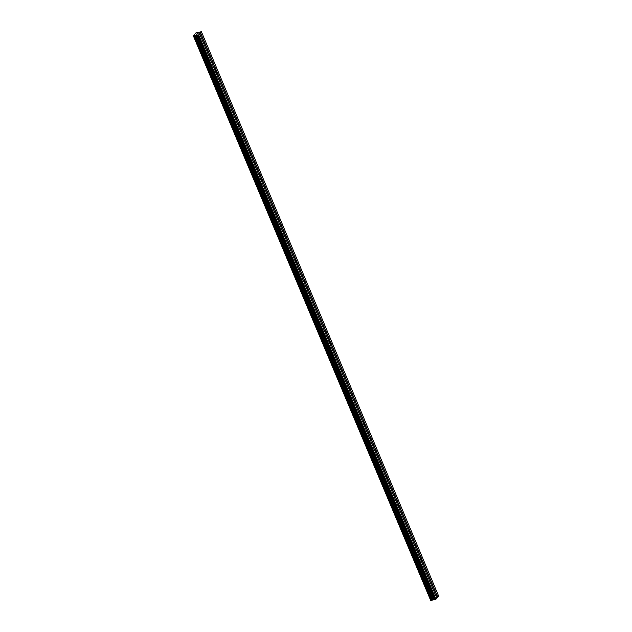 <?xml version="1.0" encoding="UTF-8"?>
<svg xmlns="http://www.w3.org/2000/svg" width="632" height="632" viewBox="0 0 632 632"><rect width="100%" height="100%" fill="white"/><g stroke="black" fill="none" stroke-linecap="round" stroke-linejoin="round"><path stroke-width="0.95" d="M204.081 44.485A1.161 0.577 -101.6 0 1 204.444 43.474A1.161 0.577 -101.6 0 1 204.902 43.711L205.258 44.548A1.161 0.577 -101.6 0 1 204.918 45.757A1.161 0.577 -101.6 0 1 204.555 45.623M215.465 71.574A1.161 0.577 -101.6 0 1 215.828 70.563A1.161 0.577 -101.6 0 1 216.286 70.8L216.642 71.637A1.161 0.577 -101.6 0 1 216.302 72.846A1.161 0.577 -101.6 0 1 215.947 72.712M226.849 98.663A1.161 0.577 -101.6 0 1 227.22 97.652A1.161 0.577 -101.6 0 1 227.678 97.889L228.026 98.726A1.161 0.577 -101.6 0 1 227.686 99.935A1.161 0.577 -101.6 0 1 227.33 99.801M238.24 125.752A1.161 0.577 -101.6 0 1 238.604 124.741A1.161 0.577 -101.6 0 1 239.062 124.978L239.417 125.815A1.161 0.577 -101.6 0 1 239.078 127.024A1.161 0.577 -101.6 0 1 238.714 126.89M249.624 152.833A1.161 0.577 -101.6 0 1 249.995 151.83A1.161 0.577 -101.6 0 1 250.454 152.067L250.801 152.905A1.161 0.577 -101.6 0 1 250.462 154.105A1.161 0.577 -101.6 0 1 250.106 153.979M261.016 179.923A1.161 0.577 -101.6 0 1 261.379 178.919A1.161 0.577 -101.6 0 1 261.838 179.156L262.193 179.994A1.161 0.577 -101.6 0 1 261.846 181.194A1.161 0.577 -101.6 0 1 261.49 181.068M272.4 207.012A1.161 0.577 -101.6 0 1 272.763 206.008A1.161 0.577 -101.6 0 1 273.222 206.245L273.577 207.083A1.161 0.577 -101.6 0 1 273.237 208.284A1.161 0.577 -101.6 0 1 272.882 208.157M283.784 234.101A1.161 0.577 -101.6 0 1 284.155 233.097A1.161 0.577 -101.6 0 1 284.613 233.334L284.961 234.172A1.161 0.577 -101.6 0 1 284.621 235.373A1.161 0.577 -101.6 0 1 284.266 235.246M295.176 261.19A1.161 0.577 -101.6 0 1 295.539 260.187A1.161 0.577 -101.6 0 1 295.997 260.423L296.353 261.261A1.161 0.577 -101.6 0 1 296.013 262.462A1.161 0.577 -101.6 0 1 295.65 262.335M306.56 288.279A1.161 0.577 -101.6 0 1 306.931 287.276A1.161 0.577 -101.6 0 1 307.381 287.513L307.737 288.35A1.161 0.577 -101.6 0 1 307.397 289.551A1.161 0.577 -101.6 0 1 307.041 289.424M317.943 315.368A1.161 0.577 -101.6 0 1 318.315 314.357A1.161 0.577 -101.6 0 1 318.773 314.602L319.12 315.439A1.161 0.577 -101.6 0 1 318.781 316.64A1.161 0.577 -101.6 0 1 318.425 316.506M329.335 342.457A1.161 0.577 -101.6 0 1 329.699 341.446A1.161 0.577 -101.6 0 1 330.157 341.691L330.512 342.528A1.161 0.577 -101.6 0 1 330.173 343.729A1.161 0.577 -101.6 0 1 329.817 343.595M340.719 369.546A1.161 0.577 -101.6 0 1 341.09 368.535A1.161 0.577 -101.6 0 1 341.549 368.78L341.896 369.617A1.161 0.577 -101.6 0 1 341.557 370.818A1.161 0.577 -101.6 0 1 341.201 370.684M352.111 396.635A1.161 0.577 -101.6 0 1 352.474 395.624A1.161 0.577 -101.6 0 1 352.933 395.861L353.288 396.699A1.161 0.577 -101.6 0 1 352.948 397.907A1.161 0.577 -101.6 0 1 352.585 397.773M363.495 423.724A1.161 0.577 -101.6 0 1 363.858 422.713A1.161 0.577 -101.6 0 1 364.316 422.95L364.672 423.788A1.161 0.577 -101.6 0 1 364.332 424.996A1.161 0.577 -101.6 0 1 363.977 424.862M374.879 450.813A1.161 0.577 -101.6 0 1 375.25 449.802A1.161 0.577 -101.6 0 1 375.708 450.039L376.056 450.877A1.161 0.577 -101.6 0 1 375.716 452.085A1.161 0.577 -101.6 0 1 375.361 451.951M386.271 477.895A1.161 0.577 -101.6 0 1 386.634 476.891A1.161 0.577 -101.6 0 1 387.092 477.128L387.448 477.966A1.161 0.577 -101.6 0 1 387.108 479.174A1.161 0.577 -101.6 0 1 386.752 479.04M397.654 504.984A1.161 0.577 -101.6 0 1 398.026 503.981A1.161 0.577 -101.6 0 1 398.484 504.218L398.832 505.055A1.161 0.577 -101.6 0 1 398.492 506.256A1.161 0.577 -101.6 0 1 398.136 506.129M409.046 532.073A1.161 0.577 -101.6 0 1 409.41 531.07A1.161 0.577 -101.6 0 1 409.868 531.307L410.223 532.144A1.161 0.577 -101.6 0 1 409.876 533.345A1.161 0.577 -101.6 0 1 409.52 533.218M420.43 559.162A1.161 0.577 -101.6 0 1 420.793 558.159A1.161 0.577 -101.6 0 1 421.252 558.396L421.607 559.233A1.161 0.577 -101.6 0 1 421.268 560.434A1.161 0.577 -101.6 0 1 420.912 560.308M431.814 586.251A1.161 0.577 -101.6 0 1 432.185 585.248A1.161 0.577 -101.6 0 1 432.644 585.485L432.991 586.322A1.161 0.577 -101.6 0 1 432.651 587.523A1.161 0.577 -101.6 0 1 432.296 587.397M436.799 598.109L438.616 596.047L201.387 31.703L198.74 34.902L193.392 35.874L195.754 32.998L201.387 31.703M193.732 36.056L430.945 600.392L435.527 599.476L436.838 598.196L199.609 33.852M430.882 600.234L193.439 35.882M430.613 600.218L193.384 35.866L430.668 600.218M197.776 33.852L196.426 34.412M197.042 33.662L198.116 33.441L197.042 33.67M198.116 33.441L197.145 33.678M432.644 585.485L421.607 559.233M421.252 558.396L410.223 532.144M409.868 531.307L398.832 505.055M398.484 504.218L387.448 477.966M387.092 477.128L376.056 450.877M375.708 450.039L364.672 423.788M364.316 422.95L353.288 396.699M352.933 395.861L341.896 369.617M341.549 368.78L330.512 342.528M330.157 341.691L319.12 315.439M318.773 314.602L307.737 288.35M307.381 287.513L296.353 261.261M295.997 260.423L284.961 234.172M284.613 233.334L273.577 207.083M273.222 206.245L262.193 179.994M261.838 179.156L250.801 152.905M250.454 152.067L239.417 125.815M239.062 124.978L228.026 98.726M227.678 97.889L216.642 71.637M216.286 70.8L205.258 44.548M204.902 43.711L200.336 32.848M435.969 599.247L198.74 34.902M435.527 599.476L198.298 35.131M437.755 597.09L200.526 32.746M437.565 597.193L432.991 586.322M434.737 599.634L197.508 35.289M434.611 599.634L197.382 35.289M434.176 599.381L196.947 35.037M434.105 599.373L196.876 35.037M433.157 599.571L195.928 35.226M433.046 599.61L195.817 35.266M432.707 599.784L195.478 35.439M432.62 599.815L195.391 35.479M431.925 600.171L194.703 35.827M431.751 600.25L194.522 35.906M431.032 600.4L193.803 36.056M430.945 600.392L193.716 36.048"/></g></svg>
